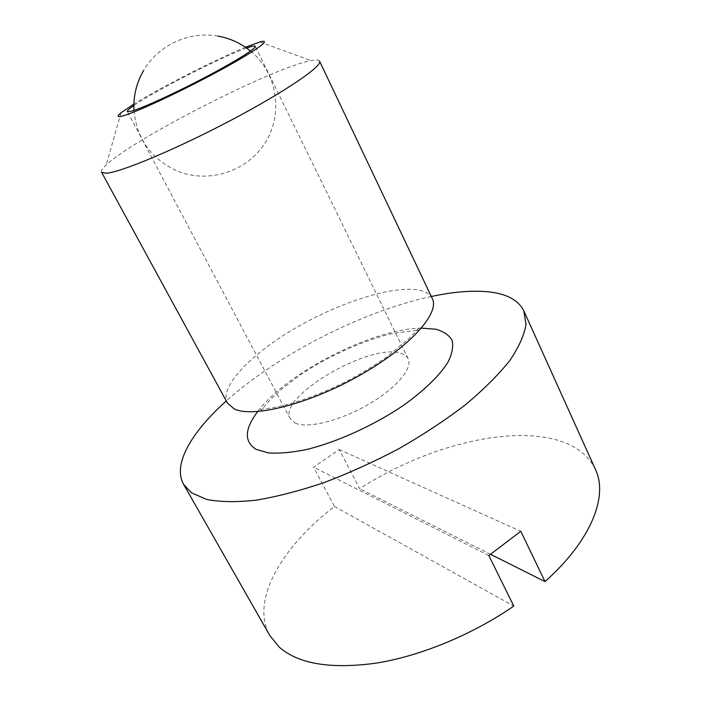 <?xml version="1.0" encoding="UTF-8"?>
<svg xmlns="http://www.w3.org/2000/svg" width="701" height="701" viewBox="0 0 701 701"><rect width="100%" height="100%" fill="white"/><g stroke="black" fill="none" stroke-linecap="round" stroke-linejoin="round"><path stroke-width="0.53" stroke-dasharray="3.5 2.63" d="M295.34 423.159C307.52 428.784 339.862 420.889 367.894 404.714C396.004 388.608 413.143 368.209 408.122 358.702C406.755 355.994 404.039 354.119 399.973 353.085C368.612 343.236 276.956 397.379 290.232 418.769L295.34 423.159M319.551 61.118C318.832 59.778 315.967 59.603 310.972 60.593L307.651 61.337C265.872 71.222 132.752 139.578 106.166 164.945C102.425 168.406 100.891 170.825 101.549 172.192M245.464 47.239C216.346 59.086 160.564 87.511 133.865 104.099M432.307 298.591C429.932 293.877 424.762 290.933 416.806 289.767C389.712 285.999 336.997 303.533 293.623 329.163C250.239 354.715 219.194 387.057 227.396 402.996M595.5 469.574C588.805 455.72 576.651 446.081 559.03 440.657C507.603 424.701 423.772 447.291 359.631 488.676L339.24 449.551L313.592 467.19L334.43 506.455C282.135 546.64 249.942 600.354 269.797 635.527M431.308 296.497C362.934 311.113 278.297 354.233 226.292 400.963M339.24 449.551L520.79 531.279M490.63 554.351L359.631 488.676M488.842 555.56L313.592 467.19M334.43 506.455L513.789 606.085M246.629 48.045C222.865 56.273 154.457 91.121 133.838 105.518M421.432 328.129C372.923 328.646 286.613 372.625 257.688 411.566M133.944 110.416C136.695 138.561 150.934 158.68 176.661 170.79C208.162 184.249 247.707 171.508 265.591 142.119C283.739 112.879 276.965 72.448 250.529 51.015M217.836 36.102C189.174 30.835 158.216 45.171 143.661 70.442M416.657 330.32L393.27 333.334C366.562 339.249 329.093 355.503 300.449 374.816L281.6 389.099L270.358 399.605L261.99 409.34C260.448 411.373 259.449 411.864 258.993 410.812L259.528 409.428L268.641 408.341C286.709 406.019 316.615 396.521 346.364 381.467C360.927 373.712 374.553 365.431 387.241 356.625L409.244 338.311L415.658 331.512C418.199 328.375 419.671 327.455 420.057 328.743C421.073 329.698 419.943 330.224 416.657 330.32M408.122 358.702L255.287 46.284M121.063 112.756L106.166 164.945M259.992 41.972L310.972 60.593M290.232 418.769L127.328 111.485"/><path stroke-width="1.05" d="M133.838 105.518C129.186 108.708 127.012 110.697 127.328 111.485L130.333 111.468C139.262 109.487 171.456 94.959 202.703 78.626C233.994 62.293 256.645 48.203 255.287 46.284C254.962 45.714 253.122 45.951 249.775 46.993L246.629 48.045M101.549 172.192L105.877 173.261C119.643 172.77 175.048 149.734 229.946 120.809C284.904 91.91 322.863 65.938 319.551 61.118L432.307 298.591C440.149 313.198 409.428 347.565 358.781 375.894C308.256 404.328 252.404 418.155 234.125 408.893L227.396 402.996L101.549 172.192M133.865 104.099L121.063 112.756C117.058 115.998 117.19 117.172 121.457 116.261C132.375 114.018 177.756 93.137 216.311 72.343C255.006 51.532 273.583 38.134 259.992 41.972L245.464 47.239M226.292 400.963C191.645 431.921 172.323 464.43 183.583 484.33L269.797 635.527L279.313 647.198C298.53 664.013 330.854 669.315 376.306 663.12C420.512 656.013 472.176 634.764 513.789 606.085L488.842 555.56L520.79 531.279L545.001 581.602L490.63 554.351M183.583 484.33L191.391 492.768L206.611 499.445C219.948 502.039 236.351 502.302 255.839 500.225C276.86 496.711 299.704 490.805 324.388 482.49C349.606 472.886 374.676 461.495 399.596 448.307C423.79 434.375 445.827 419.794 465.692 404.565C483.821 389.335 498.516 374.667 509.776 360.559C518.871 347.091 524.278 335.052 526.004 324.432L523.857 310.955C518.714 300.615 507.761 294.341 490.98 292.151C474.27 290.074 454.379 291.528 431.308 296.497M545.001 581.602C591.53 540.138 608.266 496.098 595.5 469.574L523.857 310.955M257.688 411.566C244.447 429.108 243.939 441.718 256.172 449.385L268.343 452.899C278.884 453.652 291.485 452.557 306.153 449.613C336.769 442.208 373.405 425.647 402.9 405.73C424.184 390.632 439.921 375.228 448.167 361.83C452.285 353.357 453.565 346.128 452.005 340.134C448.903 334.973 443.453 331.328 435.645 329.198L421.432 328.129M250.529 51.015C240.942 43.252 230.042 38.275 217.836 36.102M143.661 70.442C136.476 82.849 133.234 96.168 133.944 110.416"/></g></svg>
